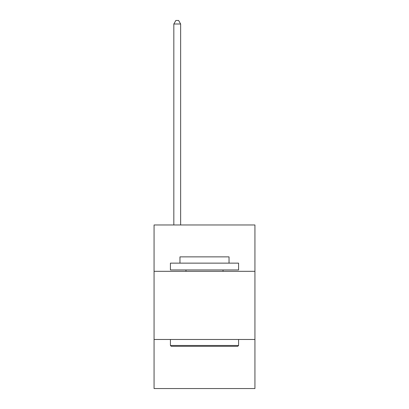 <?xml version="1.0" encoding="UTF-8"?>
<svg xmlns="http://www.w3.org/2000/svg" width="409" height="409" viewBox="0 0 409 409"><rect width="100%" height="100%" fill="white"/><g stroke="black" fill="none" stroke-linecap="round" stroke-linejoin="round"><path stroke-width="0.61" d="M254.935 271.32L254.935 224.976L154.065 224.976L154.065 271.32L254.935 271.32L254.935 388.55L154.065 388.55L154.065 271.32M254.935 339.475L154.065 339.475M171.238 346.295L170.42 345.477L238.58 345.477L237.762 346.295L171.238 346.295M238.58 263.14L238.58 269.955L170.42 269.955L170.42 263.14L238.58 263.14M179.965 263.14L179.965 256.872L229.035 256.872L229.035 263.14M238.58 339.475L238.58 345.477M170.42 339.475L170.42 345.477M223.038 269.955L223.038 271.32M185.962 269.955L185.962 271.32M180.645 224.976L180.645 23.993L173.83 23.993L173.83 224.976M173.83 23.993L175.875 20.45L178.6 20.45L180.645 23.993"/></g></svg>
